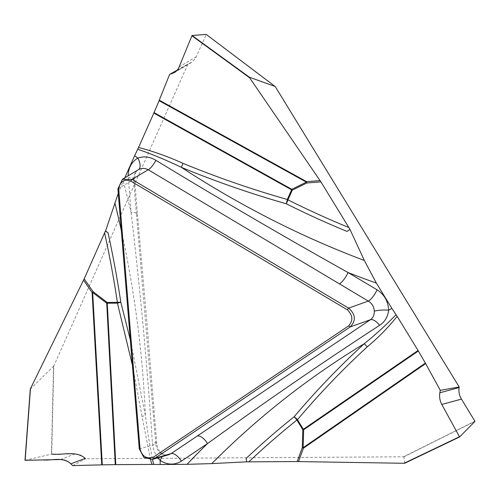 <?xml version="1.0" encoding="UTF-8"?>
<svg xmlns="http://www.w3.org/2000/svg" width="500" height="500" viewBox="0 0 500 500"><rect width="100%" height="100%" fill="white"/><g stroke="black" fill="none" stroke-linecap="round" stroke-linejoin="round"><path stroke-width="0.38" stroke-dasharray="2.5 1.88" d="M474.95 421.163L403.5 456.8L85.712 458.775L85.281 458.344C82.3 455.456 78.888 453.988 75.056 453.944L51.706 454.087L53.788 366.037L187.938 64.062L192.037 62.119L195.519 58.312L206.2 34.55L275.562 86.969M403.5 456.8L403.919 456.831L404.644 463.288M246.75 461.887L246.131 458.438M72.644 465.6L85.712 458.775M130.325 339.913L145.394 415.781L148.556 437.6L152.456 459.394M157.731 457.881L156.1 455.475L153.431 449.006L152.369 442.55C147.262 365.712 140.175 289.05 131.1 212.55L128.156 175.825M118.269 193.306L123.281 181.238A997.975 885.119 67.8 0 1 131.1 212.55A11.044 1.713 -4.7 0 1 137.387 213.55L146.8 321.394L156.75 443.462C157.419 448.225 159.088 451.5 161.756 453.288C164.356 454.906 166.681 455.387 168.725 454.725M53.788 366.037L30.337 389.062M124.787 177.838L123.281 181.238M177.375 70.031L187.938 64.062M138.356 169.731C135.1 171.875 133.519 175.138 133.619 179.519L136.481 214.35A11.044 1.713 -4.7 0 0 137.387 213.575L134.525 178.744C134.994 173.219 136.275 170.219 138.363 169.725M136.481 214.35L155.838 444.169A11.044 1.562 -4.4 0 0 156.75 443.45A11.044 1.562 -4.4 0 0 152.369 442.55M150.506 459.706L141.988 416.238A11.044 0.419 170.7 0 1 145.394 415.781A981.056 870.113 -112.2 0 0 121.344 230.662M25.044 460.269L51.706 454.087M139.288 448.913L155.838 444.169C156.175 447.975 157.769 450.994 160.619 453.219C163.238 454.963 165.919 455.475 168.669 454.75M160.619 453.219A11.044 3.013 -55.2 0 1 161.788 453.312A11.044 3.013 -55.2 0 1 161.806 456.712M346.987 231.4L350.181 229.387M117.906 188.912L133.619 179.519A11.044 1.713 -4.7 0 0 134.525 178.744M134.519 178.719A11.044 1.713 -4.7 0 0 128.238 177.719M141.988 416.238L132.4 365.163M75.056 453.944L60.312 459.55M70.838 463.831L85.281 458.344M53.506 366.531L51.438 454.119M403.919 456.831L474.981 421.381M196.337 56.737L179.269 66.825M176.531 70.95L188.463 63.9M174.319 72.65L191.112 62.725"/><path stroke-width="0.75" d="M30.294 389.05L84.169 278.85L93.131 291.725L107.212 302.444L117.394 302.381A957.669 849.369 -112.2 0 0 104.594 232.869L105.406 230.981L108.062 232.887L105.588 230.912L118.269 193.306M275.244 86.556L459.2 386.969L459.106 387.562C458.512 391.619 459.294 395.469 461.456 399.119L474.981 421.381L459.606 436.962L404.644 463.288L297.175 461.562L302.312 447.581L302.794 429.669L296.913 420.056A957.669 849.369 -112.2 0 0 248.787 461.863L297.175 461.562M168.738 454.731L171.069 453.619L370.406 319.731L350.163 326.95L154.969 458.231L152.369 459.419L143.856 457.469L139.288 448.913L117.906 188.912L122.469 179.281L132.044 179.406L348.612 308.125C355.669 314.344 356.181 320.619 350.163 326.95L348.644 325.844C353.294 320.625 352.85 315.275 347.325 309.794L130.75 181.069C123.925 178.894 119.913 181.6 118.7 189.175L140.081 449.175C142.25 456.562 146.706 459.212 153.45 457.119L348.644 325.844M367.194 346.912C342.544 369.538 319.306 393.794 297.469 419.681A11.044 5.312 40.1 0 0 294.125 416.775C316.087 390.769 339.45 366.431 364.219 343.75C375.419 334.794 386.025 325.094 396.037 314.656L397.169 316.356C388.088 327.631 378.1 337.812 367.194 346.912A11.044 5.531 47.5 0 0 364.219 343.75A981.056 870.113 -112.2 0 0 211.8 463.6L187.025 464.331A997.975 885.119 67.8 0 1 207.525 443.556L181.375 461.144C174.513 465.306 167.444 465.069 160.169 460.425L157.731 457.881M374.281 311.219C374.056 306.788 372.062 303.412 368.306 301.1A11.044 3.306 120.7 0 0 377.062 289.794C384.312 294.513 388.175 301.306 388.638 310.175C387.844 316.9 384.825 321.95 379.575 325.331A11.044 5.162 -124 0 0 370.406 319.731C373.106 317.756 374.4 314.925 374.281 311.219A11.044 2.062 179.2 0 1 388.638 310.175A997.975 885.119 67.8 0 1 391.887 308.431L396.037 314.656M379.575 325.331C321.637 363.062 264.288 402.469 207.525 443.556A11.044 5.019 -123.9 0 0 197.219 436.031M248.787 461.863L246.75 461.887L246.131 458.438A961.9 853.119 67.8 0 1 294.125 416.775A11.044 4.938 -128.6 0 1 296.913 420.056A11.044 0.925 -31.5 0 0 297.469 419.681L303.356 429.288L418.069 350.5L397.169 316.356M211.8 463.6L246.931 461.812M161.806 456.712A11.044 3.013 -55.2 0 1 160.169 460.425A997.975 885.119 67.8 0 1 160.169 464.5L187.025 464.331M160.169 464.5L151.969 464.412L150.506 459.706M132.4 365.163L117.444 303.144L107.263 303.206L115.8 464.637L151.969 464.412M115.8 464.637L115.275 464.644L106.737 303.212L92.656 292.494L102.287 464.85L115.275 464.644M102.287 464.85L72.644 465.6L70.838 463.831C67.812 460.962 64.306 459.531 60.312 459.55L25 460.288L30.337 389.062M152.456 459.394L153.725 464.431M104.594 232.869L84.169 278.85M347.325 309.794L348.612 308.125L368.306 301.1L148.194 169.75C144.931 168.006 141.725 167.956 138.581 169.6A11.044 5.075 60.9 0 0 137.863 158.056A997.975 885.119 67.8 0 1 134.613 155.719L124.787 177.838M134.613 155.719L138.562 147.463C153.663 151.419 168.425 156.7 182.856 163.319A11.044 3.075 -67.7 0 1 181.381 167.356C167.075 160.438 152.519 154.394 137.719 149.231M182.856 163.319C217.2 177.406 252.019 189.462 287.312 199.481L291.606 189.806L153.831 113.094L138.562 147.463M153.831 113.094L154.044 112.606L291.819 189.319L306.388 182.125L159.075 100.694L154.044 112.606M159.075 100.694L169.594 74.431L177.375 70.031M108.062 232.887A961.9 853.119 67.8 0 1 120.806 302.194A11.044 1.35 -8.5 0 0 117.394 302.381A11.044 4.806 89.6 0 1 117.444 303.144L120.806 302.194L130.325 339.913M153.45 457.119L154.969 458.231L171.069 453.619A11.044 5.019 -123.9 0 1 181.375 461.144M128.156 175.825C128.387 167.775 131.625 161.856 137.863 158.056C143.938 155.981 149.944 156.731 155.881 160.3C219.625 199.119 283.681 236.537 348.044 272.55L377.062 289.794M169.594 74.431L174.781 72.362L176.881 70.588L178.531 68.356L192.044 35.5L206.206 34.4L275.206 86.531L249.419 77.231L249.65 77.8L320.919 181.881L306.819 182.987L292.25 190.181L287.956 199.85A11.044 3.887 -156 0 0 287.312 199.481A11.044 3.456 -74.2 0 1 286.25 203.762C250.794 193.669 215.837 181.537 181.381 167.356A981.056 870.113 -112.2 0 0 364.325 260.462L376.369 283.081A997.975 885.119 67.8 0 1 348.044 272.55A11.044 3.306 120.7 0 1 339.294 283.856M348.881 227.556L350 229.462L346.987 231.4A961.9 853.119 67.8 0 1 286.25 203.762A11.044 3.588 116.6 0 0 287.956 199.85A957.669 849.369 -112.2 0 0 348.881 227.556L320.919 181.881M350 229.462L364.325 260.462M391.887 308.431L376.369 283.081M418.069 350.5L418.363 350.994L303.65 429.781L303.163 447.694L425.369 363.088L418.363 350.994M425.369 363.088L440.281 390.319L459.2 386.969M130.75 181.069L132.044 179.406L148.194 169.75A11.044 3.169 120.4 0 0 155.881 160.3M461.456 399.119L441.8 404.438C439.856 400.731 439.206 396.844 439.856 392.769L459.106 387.562M441.8 404.438L459.606 436.962L404.594 463.312M440.281 390.319L439.856 392.769M206.206 34.4L275.275 86.581M30.481 388.569L25.15 460.306L42.731 459.931C52.025 460.763 62.931 456.463 70.838 463.831L85.281 458.344C75.381 450.125 62.769 455.544 51.706 454.087M121.344 230.662A981.056 870.113 -112.2 0 0 114.869 202.831M118.7 189.175L117.906 188.912M139.288 448.913L140.081 449.175M101.75 464.862L92.119 292.506L83.544 280.188M107.263 303.206A11.044 4.806 89.6 0 0 107.212 302.444A11.044 2.825 127.3 0 1 106.737 303.212A11.044 1.013 177 0 1 107.263 303.206M93.131 291.725A11.044 2.825 -52.7 0 1 92.656 292.494A11.044 1 176.8 0 0 92.119 292.506A11.044 1.25 145.2 0 0 93.131 291.725M403.994 463.325L459.381 436.794M425.65 363.581L303.444 448.194L298.525 461.569M303.356 429.288A11.044 0.925 -31.5 0 1 302.794 429.669A11.044 2.269 1.5 0 1 303.65 429.781A11.044 5.688 55.5 0 0 303.356 429.288M302.312 447.581A11.044 2.269 -178.5 0 1 303.163 447.694A11.044 5.681 55.3 0 1 303.444 448.194A11.044 3.663 20.2 0 0 302.312 447.581M171.744 73.781L176.531 70.95M249.65 77.8L191.85 35.756M159.275 100.206L306.588 181.637L320.075 180.581M192.044 35.5L249.419 77.231M291.606 189.806A11.044 3.887 -156 0 1 292.25 190.181A11.044 5.094 -116.3 0 0 291.819 189.319A11.044 2.625 -60.9 0 1 291.606 189.806M306.819 182.987A11.044 5.094 63.7 0 0 306.388 182.125A11.044 2.637 -61.1 0 0 306.588 181.637A11.044 4.906 -94.5 0 1 306.819 182.987M168.606 454.769L152.431 459.4M25 460.281L30.306 388.894M138.344 169.731L122.344 179.3"/></g></svg>
